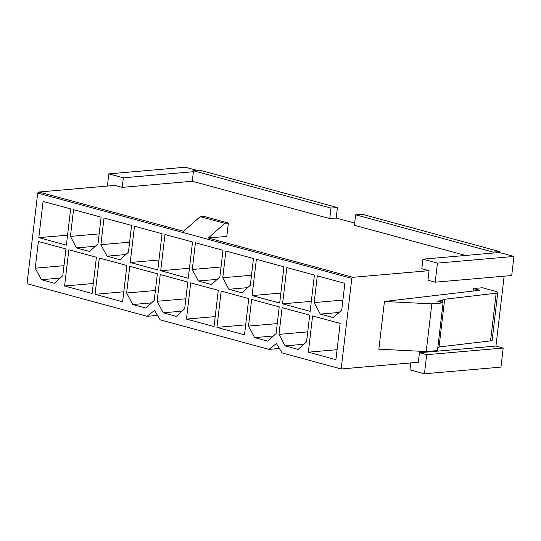 <?xml version="1.0" encoding="UTF-8"?>
<svg xmlns="http://www.w3.org/2000/svg" width="541" height="541" viewBox="0 0 541 541"><rect width="100%" height="100%" fill="white"/><g stroke="black" fill="none" stroke-linecap="round" stroke-linejoin="round"><path stroke-width="0.81" d="M268.992 349.378L160.17 319.839L268.992 349.378L276.417 343.521L282.05 352.928L341.175 368.976L282.05 352.928L276.417 343.521L268.992 349.378L279.386 348.478L268.992 349.378M157.505 315.389L147.111 316.289L27.05 283.694L147.111 316.289L154.537 310.433L160.17 319.839L154.537 310.433L147.111 316.289L157.505 315.389M418.315 362.267L341.175 368.976L351.819 278.345L37.694 193.063L27.05 283.694L37.694 193.063L38.878 192.014L183.609 231.305L200.177 216.643L203.714 216.339L228.383 223.034L224.846 223.345L208.278 238.006L353.002 277.296L429.074 270.676L421.818 268.708L422.94 259.166L493.013 253.066L422.94 259.166L437.453 263.109L513.95 256.448L511.712 275.531L513.95 256.448L499.438 252.512L513.95 256.448L437.453 263.109L435.207 282.186L511.712 275.531L435.207 282.186L427.951 280.218L429.074 270.676L353.002 277.296L351.819 278.345L341.175 368.976L418.315 362.267L419.437 352.725L495.935 346.064L503.191 348.039L500.952 367.116L503.191 348.039L495.935 346.064L504.144 276.187L495.935 346.064L419.437 352.725L426.693 354.693L503.191 348.039L426.693 354.693L424.448 373.777L500.952 367.116L424.448 373.777L409.943 369.834L410.754 362.923L409.943 369.834L424.448 373.777L426.693 354.693L419.437 352.725L418.315 362.267M335.907 359.67L308.336 352.191L312.597 315.937L340.161 323.417L335.907 359.67L340.161 323.417L312.597 315.937L308.336 352.191L337.077 349.689L308.336 352.191L335.907 359.67M309.695 315.146L306.558 341.858L298.179 349.432L285.121 345.882L278.987 334.372L282.125 307.66L309.695 315.146L282.125 307.66L278.987 334.372L307.728 331.876L278.987 334.372L285.121 345.882L298.179 349.432L306.558 341.858L309.695 315.146M279.224 306.875L276.086 333.587L267.714 341.155L254.655 337.611L248.522 326.101L251.66 299.389L279.224 306.875L251.66 299.389L248.522 326.101L277.262 323.599L248.522 326.101L254.655 337.611L267.714 341.155L276.086 333.587L279.224 306.875M244.498 334.852L216.927 327.373L221.188 291.119L248.752 298.598L244.498 334.852L248.752 298.598L221.188 291.119L216.927 327.373L245.668 324.87L216.927 327.373L244.498 334.852M214.026 326.581L186.462 319.095L190.716 282.842L218.287 290.328L214.026 326.581L218.287 290.328L190.716 282.842L186.462 319.095L215.203 316.6L186.462 319.095L214.026 326.581M187.815 282.057L184.677 308.769L176.305 316.343L163.247 312.793L157.113 301.283L160.251 274.571L187.815 282.057L160.251 274.571L157.113 301.283L185.854 298.781L157.113 301.283L163.247 312.793L176.305 316.343L184.677 308.769L187.815 282.057M157.35 273.787L154.212 300.498L145.833 308.066L132.775 304.522L126.641 293.012L129.779 266.3L157.35 273.787L129.779 266.3L126.641 293.012L155.382 290.51L126.641 293.012L132.775 304.522L145.833 308.066L154.212 300.498L157.35 273.787M122.618 301.763L95.054 294.284L99.307 258.03L126.878 265.509L122.618 301.763L126.878 265.509L99.307 258.03L95.054 294.284L123.794 291.782L95.054 294.284L122.618 301.763M92.153 293.493L64.582 286.006L68.842 249.753L96.406 257.239L92.153 293.493L96.406 257.239L68.842 249.753L64.582 286.006L93.323 283.504L64.582 286.006L92.153 293.493M65.941 248.968L62.803 275.68L54.425 283.254L41.366 279.704L35.233 268.194L38.37 241.482L65.941 248.968L38.37 241.482L35.233 268.194L63.973 265.692L35.233 268.194L41.366 279.704L54.425 283.254L62.803 275.68L65.941 248.968M66.387 245.154L38.817 237.668L43.077 201.414L70.648 208.9L66.387 245.154L70.648 208.9L43.077 201.414L38.817 237.668L67.557 235.166L38.817 237.668L66.387 245.154M101.113 217.171L97.975 243.883L89.603 251.457L76.545 247.906L70.411 236.397L73.549 209.685L101.113 217.171L73.549 209.685L70.411 236.397L99.152 233.895L70.411 236.397L76.545 247.906L89.603 251.457L97.975 243.883L101.113 217.171M131.585 225.441L128.447 252.153L120.068 259.727L107.017 256.184L100.876 244.674L104.021 217.955L131.585 225.441L104.021 217.955L100.876 244.674L129.617 242.172L100.876 244.674L107.017 256.184L120.068 259.727L128.447 252.153L131.585 225.441M157.796 269.966L130.225 262.486L134.486 226.233L162.057 233.712L157.796 269.966L162.057 233.712L134.486 226.233L130.225 262.486L158.966 259.984L130.225 262.486L157.796 269.966M188.268 278.243L160.697 270.757L164.958 234.503L192.522 241.989L188.268 278.243L192.522 241.989L164.958 234.503L160.697 270.757L189.438 268.255L160.697 270.757L188.268 278.243M222.993 250.26L219.856 276.972L211.477 284.546L198.419 280.995L192.285 269.486L195.423 242.774L222.993 250.26L195.423 242.774L192.285 269.486L221.026 266.983L192.285 269.486L198.419 280.995L211.477 284.546L219.856 276.972L222.993 250.26M253.465 258.53L250.321 285.242L241.949 292.816L228.89 289.273L222.757 277.763L225.895 251.044L253.465 258.53L225.895 251.044L222.757 277.763L251.497 275.261L222.757 277.763L228.89 289.273L241.949 292.816L250.321 285.242L253.465 258.53M279.67 303.055L252.106 295.575L256.366 259.322L283.93 266.808L279.67 303.055L283.93 266.808L256.366 259.322L252.106 295.575L280.847 293.073L252.106 295.575L279.67 303.055M310.142 311.332L282.571 303.846L286.831 267.592L314.402 275.078L310.142 311.332L314.402 275.078L286.831 267.592L282.571 303.846L311.312 301.344L282.571 303.846L310.142 311.332M344.867 283.349L341.729 310.061L333.357 317.635L320.299 314.091L314.165 302.575L317.303 275.863L344.867 283.349L317.303 275.863L314.165 302.575L342.906 300.079L314.165 302.575L320.299 314.091L333.357 317.635L341.729 310.061L344.867 283.349M336.177 218.03L329.753 218.591L192.278 181.262L122.205 187.362L114.949 185.394L38.878 192.014L114.949 185.394L122.205 187.362L192.278 181.262L193.401 171.727L123.328 177.82L122.205 187.362L123.328 177.82L193.401 171.727L193.509 170.767L199.94 170.212L337.415 207.534L336.177 218.03L354.68 223.054L336.177 218.03L337.415 207.534L330.984 208.096L193.509 170.767L192.278 181.262L329.753 218.591L330.984 208.096L329.753 218.591L336.177 218.03M226.807 236.39L208.278 238.006L226.807 236.39L228.383 223.034L226.807 236.39M465.551 255.46L354.416 225.286L465.551 255.46M362.078 214.229L499.553 251.558L499.438 252.512L493.013 253.066L499.438 252.512L499.553 251.558L493.122 252.113L493.013 253.066L493.122 252.113L355.647 214.791L354.416 225.286L355.647 214.791L362.078 214.229L355.647 214.791L493.122 252.113L499.553 251.558L362.078 214.229M185.32 167.223L197.195 170.449L185.32 167.223L108.815 173.884L185.32 167.223M473.132 291.038L473.429 288.536L482.423 287.751L495.15 291.207L482.423 287.751L473.429 288.536L473.132 291.038M60.159 278.067L41.366 279.704L60.159 278.067M421.818 268.708L429.074 270.676L427.951 280.218L435.207 282.186L437.453 263.109L422.94 259.166L421.818 268.708M107.389 186.05L108.815 173.884L123.328 177.82L108.815 173.884L107.389 186.05M203.714 216.339L200.177 216.643L224.846 223.345L228.383 223.034L203.714 216.339M38.878 192.014L37.694 193.063L351.819 278.345L353.002 277.296L208.278 238.006L224.846 223.345L200.177 216.643L183.609 231.305L38.878 192.014M443.072 302.886L431.819 303.859L426.22 351.562L437.466 350.582L443.072 302.886L437.466 350.582L426.22 351.562L431.819 303.859L384.435 301.486L378.835 349.182L426.22 351.562L378.835 349.182L384.435 301.486L479.766 290.26L473.429 288.536L479.766 290.26L384.435 301.486L431.819 303.859L443.072 302.886L437.838 301.459L443.072 302.886M439.042 346.964L490.552 340.898L496.158 293.195L443.126 299.437L444.58 299.836L438.974 347.538L444.58 299.836L441.361 300.113L442.815 300.505L442.552 302.744L442.815 300.505L439.596 300.789L441.05 301.181L440.922 302.297L441.05 301.181L437.838 301.459L441.05 301.181L439.596 300.789L442.815 300.505L441.361 300.113L444.58 299.836L443.126 299.437L496.158 293.195C498.525 292.796 498.193 292.133 495.15 291.207L497.761 292.566L496.158 293.195L490.552 340.898L439.042 346.964M437.818 347.64L438.974 347.538L437.818 347.64M490.741 339.281L490.552 340.898L492.154 340.269L497.761 292.566M95.331 246.27L76.545 247.906L95.331 246.27M125.803 254.547L107.017 256.184L125.803 254.547M151.568 302.886L132.775 304.522L151.568 302.886M182.033 311.163L163.247 312.793L182.033 311.163M217.212 279.366L198.419 280.995L217.212 279.366M247.677 287.636L228.89 289.273L247.677 287.636M273.442 335.975L254.655 337.611L273.442 335.975M303.914 344.252L285.121 345.882L303.914 344.252M339.085 312.455L320.299 314.091L339.085 312.455M199.94 170.212L193.509 170.767L330.984 208.096L337.415 207.534L199.94 170.212"/></g></svg>
